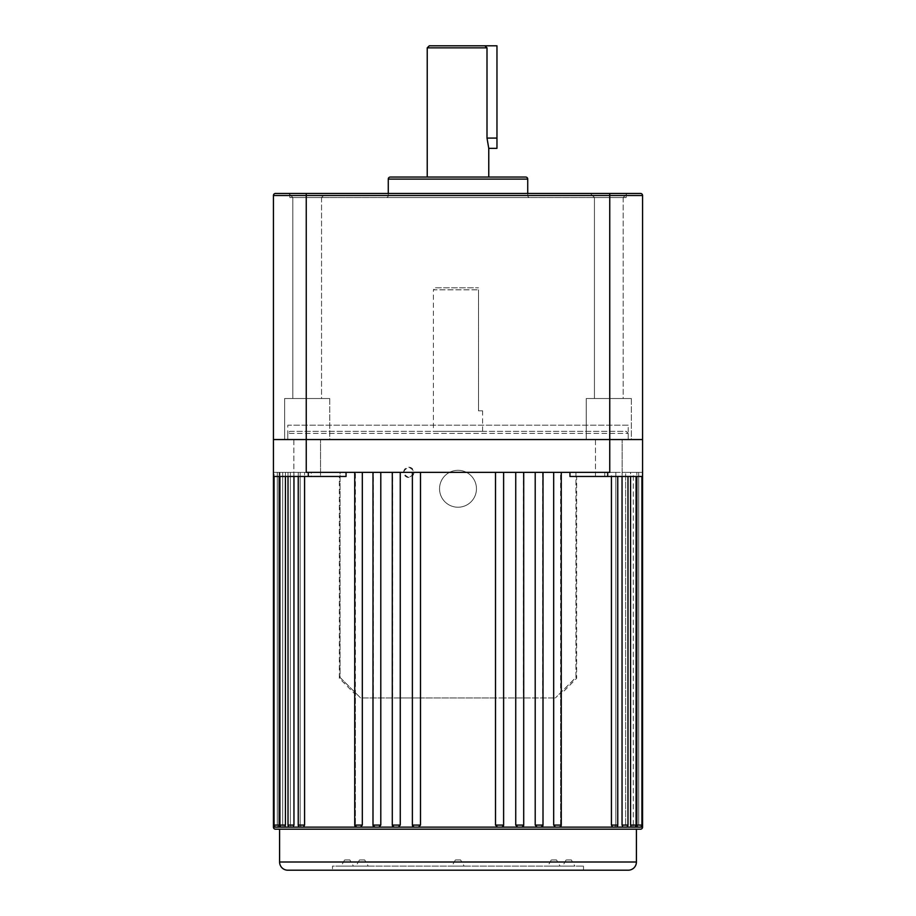 <?xml version="1.0" encoding="UTF-8"?>
<svg xmlns="http://www.w3.org/2000/svg" width="916" height="916" viewBox="0 0 916 916"><rect width="100%" height="100%" fill="white"/><g stroke="black" fill="none" stroke-linecap="round" stroke-linejoin="round"><path stroke-width="0.69" stroke-dasharray="4.58 3.44" d="M289.834 431.344L626.166 431.344L628.216 433.394L287.784 433.394L287.784 439.543L628.216 439.543L287.784 439.543L628.216 439.543L287.784 439.543L287.784 425.184L628.216 425.184L628.216 439.543L628.216 433.394L287.784 433.394L289.834 431.344L626.166 431.344M642.563 827.137L638.292 827.137L638.715 825.087L638.292 827.137L637.364 827.137L639.883 827.137A2.05 2.05 0 0 0 641.933 825.087L636.872 825.087L637.364 827.137L632.658 827.137L634.032 827.137L632.658 827.137L633.311 825.087L632.658 827.137L631.284 827.137L632.658 827.137M622.983 827.137L625.937 827.137L624.781 827.137L625.639 825.087L624.781 827.137L622.983 827.137L625.937 827.137A2.05 2.05 0 0 0 627.987 825.087L622.044 825.087L622.983 827.137L614.75 827.137L615.712 827.137L614.75 827.137L615.827 825.087L614.75 827.137L612.552 827.137L614.75 827.137M555.428 827.137L559.218 827.137L560.603 825.087L558.886 827.137L555.428 827.137L559.218 827.137A2.05 2.05 0 0 0 561.268 825.087L553.688 825.087L555.428 827.137L540.749 827.137L542.57 825.087L540.749 827.137L537.062 827.137L540.749 827.137M517.677 827.137L521.662 827.137L523.46 825.087L521.536 827.137L517.677 827.137L521.662 827.137A2.05 2.05 0 0 0 523.712 825.087L515.731 825.087L517.677 827.137L501.51 827.137L503.502 825.087L501.51 827.137L497.514 827.137L501.51 827.137M495.51 825.087L495.51 697.935L420.49 697.935L420.49 825.087L412.383 825.087A2.05 2.05 0 0 0 414.433 827.137L412.498 825.087L414.49 827.137L418.486 827.137L414.433 827.137L501.567 827.137A2.05 2.05 0 0 0 503.617 825.087L495.51 825.087L497.514 827.137M400.269 825.087L392.288 825.087A2.05 2.05 0 0 0 394.338 827.137L398.323 827.137L394.464 827.137L392.54 825.087L394.464 827.137L398.323 827.137L400.269 825.087L400.269 697.935L360.595 697.935L340.076 677.508L340.076 472.358L306.242 472.358L340.076 472.358L340.076 677.428L360.595 697.935L555.405 697.935L503.502 697.935L503.502 825.087L503.617 472.358L306.242 472.358L306.242 439.543L273.437 439.543L273.437 472.358L277.285 472.358L273.437 472.358L273.437 476.457L273.437 472.358M380.793 825.087L372.995 825.087A2.05 2.05 0 0 0 375.045 827.137L378.938 827.137L375.251 827.137L373.43 825.087L375.251 827.137L378.938 827.137L380.793 825.087L380.793 697.935M362.312 825.087L354.732 825.087A2.05 2.05 0 0 0 356.782 827.137L360.572 827.137L357.114 827.137L355.397 825.087L357.114 827.137L360.572 827.137L362.312 825.087L362.312 697.935M304.581 825.087L298.238 825.087A2.05 2.05 0 0 0 300.288 827.137L303.448 827.137L301.25 827.137L300.173 825.087L301.25 827.137L303.448 827.137L304.581 825.087L304.581 472.358L311.257 472.358L298.238 472.358L304.581 472.358L304.581 476.457M293.956 825.087L288.013 825.087A2.05 2.05 0 0 0 290.063 827.137L293.017 827.137L291.219 827.137L290.361 825.087L291.219 827.137L293.017 827.137L293.956 825.087L293.956 472.358L300.173 472.358L288.013 472.358L293.956 472.358L293.956 476.457M285.426 825.087L279.918 825.087A2.05 2.05 0 0 0 281.968 827.137L284.716 827.137L283.342 827.137L282.689 825.087L283.342 827.137L284.716 827.137L285.426 825.087L285.426 472.358L290.361 472.358L279.918 472.358L285.426 472.358L285.426 476.457M279.128 825.087L274.067 825.087A2.05 2.05 0 0 0 276.117 827.137L278.636 827.137L277.708 827.137L277.285 825.087L277.708 827.137L278.636 827.137L279.128 825.087L279.128 472.358L282.689 472.358L274.067 472.358L279.128 472.358L279.128 476.457M357.114 827.137L303.448 827.137M375.251 827.137L360.572 827.137M394.464 827.137L378.938 827.137M537.062 827.137L535.207 825.087L543.005 825.087A2.05 2.05 0 0 1 540.955 827.137L521.536 827.137M612.552 827.137L611.419 825.087L617.762 825.087A2.05 2.05 0 0 1 615.712 827.137L558.886 827.137M631.284 827.137L630.574 825.087L636.082 825.087A2.05 2.05 0 0 1 634.032 827.137L624.781 827.137M277.708 827.137L273.437 827.137M283.342 827.137L278.636 827.137M291.219 827.137L284.716 827.137M301.25 827.137L293.017 827.137M408.776 477.476A5.13 5.13 0 0 1 403.658 472.358A5.13 5.13 0 0 1 408.776 467.229A5.13 5.13 0 0 1 413.906 472.358A5.13 5.13 0 0 1 408.776 477.476C402.204 474.076 402.204 470.652 408.776 467.229C415.36 470.641 415.36 474.064 408.776 477.476M458 507.224A18.457 18.457 0 0 1 439.543 488.766A18.457 18.457 0 0 1 458 470.309A18.457 18.457 0 0 1 476.457 488.766A18.457 18.457 0 0 1 458 507.224A18.457 18.457 0 0 1 439.543 488.766A18.457 18.457 0 0 1 458 470.309A18.457 18.457 0 0 1 476.457 488.766A18.457 18.457 0 0 1 458 507.224M595.48 476.457L595.48 439.543L622.136 439.543L595.48 439.543L622.136 439.543L595.48 439.543L595.48 476.457L622.136 476.457L622.136 439.543L622.136 476.457L595.48 476.457M293.864 476.457L293.864 439.543L320.52 439.543L293.864 439.543L320.52 439.543L293.864 439.543L293.864 476.457L320.52 476.457L320.52 439.543L320.52 476.457L293.864 476.457M556.504 859.941L551.306 859.941L556.504 859.941L560.054 866.101L547.757 866.101L560.054 866.101M551.306 859.941L547.757 866.101M364.694 859.941L359.496 859.941L364.694 859.941L368.243 866.101L355.946 866.101L368.243 866.101M359.496 859.941L355.946 866.101M460.599 859.941L455.401 859.941L460.599 859.941L464.149 866.101L451.851 866.101L464.149 866.101M455.401 859.941L451.851 866.101M571.344 859.941L566.145 859.941L571.344 859.941L574.893 866.101L562.584 866.101L574.893 866.101M566.145 859.941L562.584 866.101M349.855 859.941L344.656 859.941L349.855 859.941L353.416 866.101L341.107 866.101L353.416 866.101M344.656 859.941L341.107 866.101M583.503 866.101L583.503 870.2L332.497 870.2L332.497 866.101L583.503 866.101L332.497 866.101M642.505 472.358L642.563 476.457L642.563 472.358L604.743 472.358L642.505 472.358L642.505 476.457L642.505 472.358M288.735 193.459L325.649 193.459L321.55 197.558L325.649 193.459L288.735 193.459L292.834 197.558L321.55 197.558L292.834 197.558L321.55 197.558L292.834 197.558L288.735 193.459L627.265 193.459L623.166 197.558L627.265 193.459L590.351 193.459L594.45 197.558L623.166 197.558L594.45 197.558L623.166 197.558L594.45 197.558L590.351 193.459L640.513 193.459A2.05 2.05 0 0 1 642.563 195.509L642.563 439.543L609.758 439.543L642.563 439.543L642.563 472.358M607.697 476.457L607.697 472.358L575.924 472.358L575.924 476.457L642.563 476.457M373.43 697.935L373.43 472.358M392.54 697.935L392.54 472.358M412.383 825.087L412.498 472.358M420.49 697.935L412.383 697.935M392.288 825.087L392.288 697.935M372.995 825.087L372.995 697.935M354.732 825.087L355.397 825.087L354.732 825.087L354.732 692.084M298.238 825.087L300.173 825.087L298.238 825.087L298.238 472.358L300.173 472.358L298.238 472.358L298.238 476.457M288.013 825.087L290.361 825.087L288.013 825.087L288.013 472.358L290.361 472.358L288.013 472.358L288.013 476.457M279.918 825.087L282.689 825.087L279.918 825.087L279.918 472.358L282.689 472.358L279.918 472.358L279.918 476.457M274.067 825.087L277.285 825.087L274.067 825.087L274.067 472.358L277.285 472.358L274.067 472.358L274.067 476.457M277.285 825.087L277.285 472.358L277.285 825.087M282.689 825.087L282.689 472.358L282.689 825.087M290.361 825.087L290.361 472.358L290.361 825.087M300.173 825.087L300.173 472.358L300.173 825.087M273.437 476.457L340.076 476.457L339.355 476.457L339.355 678.275L355.397 694.511L355.397 825.087L355.397 472.358M435.444 287.784L478.507 287.784L435.444 287.784L433.394 289.834L478.507 289.834L433.394 289.834L433.394 431.344L482.606 431.344L433.394 431.344M482.606 410.837L478.507 410.837L482.606 410.837L482.606 431.344M478.507 289.834L478.507 410.837L478.507 289.834M273.437 195.509L306.242 195.509L306.242 439.543L609.758 439.543L273.437 439.543M633.311 825.087L633.311 472.358L636.872 472.358L633.311 472.358L636.082 472.358L633.311 472.358L633.311 825.087M636.872 825.087L636.872 472.358L641.933 472.358L636.872 472.358L636.872 476.457M625.639 825.087L625.639 472.358L630.574 472.358L625.639 472.358L627.987 472.358L625.639 472.358L625.639 825.087L627.987 825.087L625.639 825.087M630.574 825.087L630.574 472.358L636.082 472.358L630.574 472.358L630.574 476.457M615.827 825.087L615.827 472.358L622.044 472.358L615.827 472.358L617.762 472.358L615.827 472.358L615.827 825.087M622.044 825.087L622.044 472.358L627.987 472.358L622.044 472.358L622.044 476.457M561.268 825.087L560.603 825.087L560.603 694.511L576.645 678.275L576.645 476.457L575.924 476.457L575.924 677.508L555.405 697.935L561.268 692.084L561.268 825.087L560.603 825.087L560.603 472.358L561.268 472.358L503.502 472.358M569.947 476.457L576.645 476.457M604.743 476.457L604.743 472.358L604.743 476.457L642.505 476.457L604.743 476.457M611.419 825.087L611.419 472.358L617.762 472.358L611.419 472.358L611.419 476.457M542.57 472.358L542.57 697.935M553.688 825.087L553.688 697.935M523.46 472.358L523.46 697.935M535.207 825.087L535.207 697.935M515.731 825.087L515.731 697.935M412.498 697.935L400.269 697.935M339.355 476.457L311.257 476.457L311.257 472.358L273.495 472.358L311.257 472.358L311.257 476.457L346.053 476.457M560.603 694.511L561.119 692.233L575.924 677.428L575.924 472.358L607.697 472.358L560.603 472.358M638.715 825.087L638.715 472.358L638.715 825.087L641.933 825.087L638.715 825.087M306.242 193.459L306.242 195.509L609.758 195.509L609.758 472.358L607.697 472.358M275.487 829.186L640.513 829.186M279.586 829.186L636.414 829.186M638.292 827.137L637.364 827.137M355.397 694.511L354.881 692.233M503.445 697.935L495.51 697.935M287.784 870.2L628.216 870.2M308.303 476.457L308.303 472.358M273.495 476.457L273.495 472.358L273.495 476.457L311.257 476.457L273.495 476.457M575.924 677.508L576.645 678.275M339.355 678.275L340.076 677.508M427.234 47.85L487.003 47.85L484.816 45.8L496.964 45.8L496.964 148.335M487.003 47.85L487.003 138.087L488.766 148.335M427.234 177.051L488.766 177.051M388.27 193.459L388.27 195.509A2.05 2.05 0 0 1 386.22 197.558L529.78 197.558L386.22 197.558M527.731 193.459L527.731 195.509A2.05 2.05 0 0 0 529.78 197.558M321.55 197.558L321.55 398.529L292.834 398.529L321.55 398.529L292.834 398.529L321.55 398.529L321.55 197.558M292.834 197.558L292.834 398.529L292.834 197.558M623.166 197.558L623.166 398.529L594.45 398.529L623.166 398.529L594.45 398.529L623.166 398.529L623.166 197.558M594.45 197.558L594.45 398.529L594.45 197.558M329.749 398.529L329.749 439.543L284.636 439.543L329.749 439.543L284.636 439.543L329.749 439.543L329.749 398.529L284.636 398.529L284.636 439.543L284.636 398.529L329.749 398.529M631.364 398.529L631.364 439.543L586.251 439.543L631.364 439.543L586.251 439.543L631.364 439.543L631.364 398.529L586.251 398.529L586.251 439.543L586.251 398.529L631.364 398.529M289.834 197.558L626.166 197.558L289.834 197.558L289.834 193.459L626.166 193.459L289.834 193.459M626.166 197.558L626.166 193.459M628.216 425.184L287.784 425.184M484.816 45.8L429.295 45.8M503.617 825.087L503.617 697.935M414.49 827.137L398.323 827.137M636.414 862.002L279.586 862.002M496.964 138.087L487.003 138.087M527.731 195.509L388.27 195.509L527.731 195.509M609.758 193.459L609.758 195.509L642.563 195.509M388.27 179.101L527.731 179.101M523.712 825.087L523.712 697.935M543.005 825.087L543.005 697.935M617.762 825.087L617.762 476.457M627.987 825.087L627.987 476.457M636.082 825.087L636.082 476.457M641.933 825.087L641.933 476.457"/><path stroke-width="1.37" d="M346.053 472.358L346.053 476.457L273.437 476.457L273.437 827.137A2.05 2.05 0 0 0 275.487 829.186L640.513 829.186A2.05 2.05 0 0 0 642.563 827.137L642.563 476.457L607.697 476.457L607.697 472.358M636.872 825.087L641.933 825.087A2.05 2.05 0 0 1 639.883 827.137L637.364 827.137L636.872 825.087L636.872 476.457M630.574 825.087L636.082 825.087A2.05 2.05 0 0 1 634.032 827.137L631.284 827.137L630.574 825.087L630.574 476.457M622.044 825.087L627.987 825.087A2.05 2.05 0 0 1 625.937 827.137L622.983 827.137L622.044 825.087L622.044 476.457M611.419 825.087L617.762 825.087A2.05 2.05 0 0 1 615.712 827.137L612.552 827.137L611.419 825.087L611.419 476.457M553.688 825.087L561.268 825.087A2.05 2.05 0 0 1 559.218 827.137L555.428 827.137L553.688 825.087L553.688 472.358M535.207 825.087L543.005 825.087A2.05 2.05 0 0 1 540.955 827.137L537.062 827.137L535.207 825.087L535.207 472.358M515.731 825.087L523.712 825.087A2.05 2.05 0 0 1 521.662 827.137L517.677 827.137L515.731 825.087L515.731 472.358M495.51 825.087L503.617 825.087A2.05 2.05 0 0 1 501.567 827.137L497.514 827.137L495.51 825.087L495.51 472.358M412.383 472.358L412.383 825.087A2.05 2.05 0 0 0 414.433 827.137L418.486 827.137L420.49 825.087L418.486 827.137L497.514 827.137M392.288 472.358L392.288 825.087A2.05 2.05 0 0 0 394.338 827.137L414.49 827.137M392.288 825.087L400.269 825.087L398.323 827.137M372.995 472.358L372.995 825.087A2.05 2.05 0 0 0 375.045 827.137L394.464 827.137M372.995 825.087L380.793 825.087L378.938 827.137M354.732 472.358L354.732 825.087A2.05 2.05 0 0 0 356.782 827.137L375.251 827.137M354.732 825.087L362.312 825.087L360.572 827.137M298.238 476.457L298.238 825.087A2.05 2.05 0 0 0 300.288 827.137L357.114 827.137M298.238 825.087L304.581 825.087L303.448 827.137M288.013 476.457L288.013 825.087A2.05 2.05 0 0 0 290.063 827.137L301.25 827.137M288.013 825.087L293.956 825.087L293.017 827.137M279.918 476.457L279.918 825.087A2.05 2.05 0 0 0 281.968 827.137L291.219 827.137M279.918 825.087L285.426 825.087L284.716 827.137M274.067 476.457L274.067 825.087A2.05 2.05 0 0 0 276.117 827.137L283.342 827.137M274.067 825.087L279.128 825.087L278.636 827.137M279.586 862.002A8.198 8.198 0 0 0 287.784 870.2L628.216 870.2A8.198 8.198 0 0 0 636.414 862.002L636.414 829.186L279.586 829.186L279.586 862.002L636.414 862.002M273.437 476.457L273.437 439.543L642.563 439.543L642.563 476.457M279.128 825.087L279.128 476.457M285.426 825.087L285.426 476.457M293.956 825.087L293.956 476.457M304.581 825.087L304.581 476.457M362.312 825.087L362.312 472.358M380.793 825.087L380.793 472.358M400.269 825.087L400.269 472.358M412.383 825.087L420.49 825.087L420.49 472.358M607.697 476.457L569.947 476.457L569.947 472.358M273.437 439.543L273.437 195.509L273.437 439.543L306.242 439.543L306.242 472.358L609.758 472.358L609.758 439.543L642.563 439.543L642.563 195.509L273.437 195.509A2.05 2.05 0 0 1 275.487 193.459L640.513 193.459A2.05 2.05 0 0 1 642.563 195.509M583.503 870.2L332.497 870.2M308.303 476.457L308.303 472.358M488.766 148.335L487.003 138.087L487.003 47.85L427.234 47.85L429.295 45.8L496.964 45.8L496.964 148.335L488.766 148.335L488.766 177.051L525.67 177.051A2.05 2.05 0 0 1 527.731 179.101L527.731 193.459M427.234 47.85L427.234 177.051L390.33 177.051L525.67 177.051M527.731 179.101L388.27 179.101A2.05 2.05 0 0 1 390.33 177.051M388.27 179.101L388.27 193.459M306.242 193.459L306.242 439.543L609.758 439.543L609.758 193.459M288.735 193.459L275.487 193.459A2.05 2.05 0 0 0 273.437 195.509M484.816 45.8L487.003 47.85M273.437 827.137L277.708 827.137M638.292 827.137L642.563 827.137M632.658 827.137L637.364 827.137M624.781 827.137L631.284 827.137M614.75 827.137L622.983 827.137M558.886 827.137L612.552 827.137M540.749 827.137L555.428 827.137M521.536 827.137L537.062 827.137M501.51 827.137L517.677 827.137M496.964 138.087L487.003 138.087M641.933 825.087L641.933 476.457M636.082 825.087L636.082 476.457M627.987 825.087L627.987 476.457M617.762 825.087L617.762 476.457M561.268 825.087L561.268 472.358M543.005 825.087L543.005 472.358M523.712 825.087L523.712 472.358M503.617 825.087L503.617 472.358"/></g></svg>
